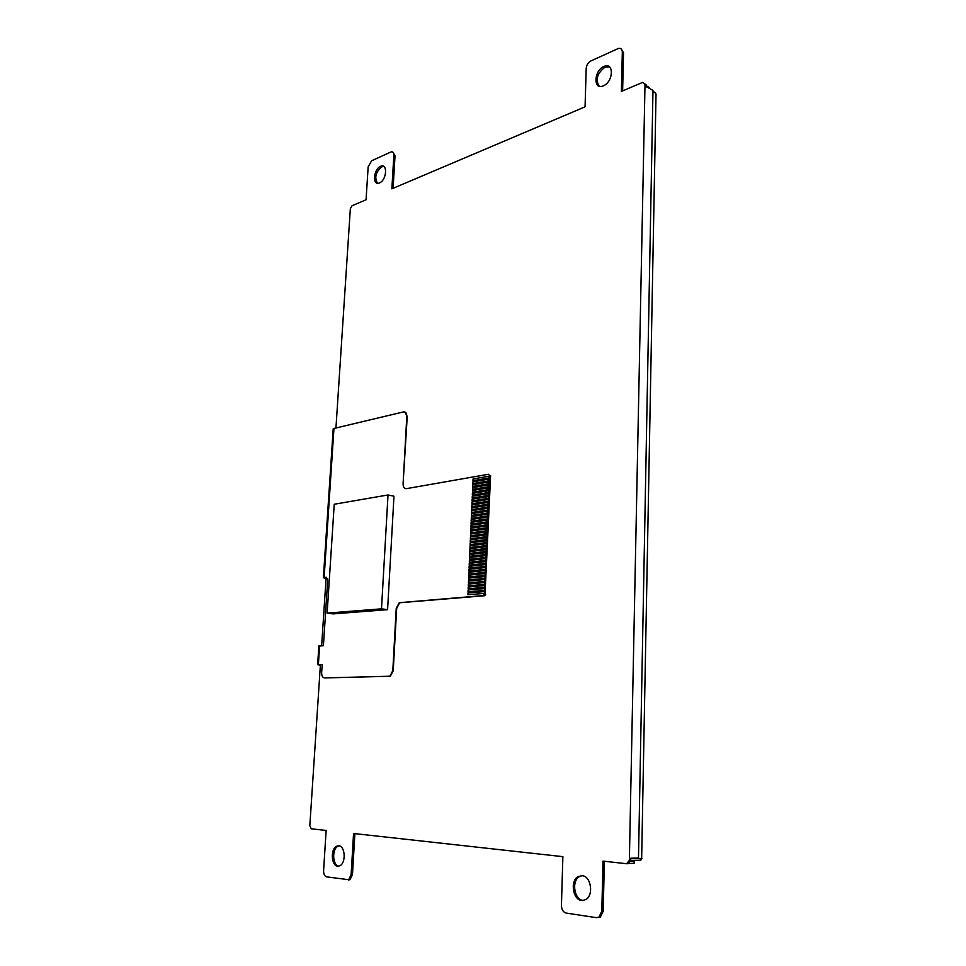 <?xml version="1.0" encoding="UTF-8"?>
<svg xmlns="http://www.w3.org/2000/svg" width="966" height="966" viewBox="0 0 966 966"><rect width="100%" height="100%" fill="white"/><g stroke="black" fill="none" stroke-linecap="round" stroke-linejoin="round"><path stroke-width="1.45" d="M335.951 427.986L350.344 208.728L352.035 205.746L366.066 199.781L368.155 166.876L371.596 160.767L391.145 151.891C392.945 151.517 393.85 152.652 393.85 155.272L391.858 188.841L585.058 106.84L586.193 68.453C586.555 65.036 588.077 62.548 590.769 61.003L618.361 48.481C620.86 47.926 622.189 49.157 622.321 52.152L621.392 91.42L642.656 82.388L645.01 84.235L629.361 860.404L626.608 863.725L603.001 861.104L601.806 911.228L599.005 917.12L596.457 917.664L566.161 913.075C563.178 912.194 561.608 909.61 561.439 905.323L562.876 856.661L353.568 833.489L351.129 874.604L348.69 879.712L326.605 876.862C324.576 876.198 323.574 874.109 323.598 870.583L326.134 830.446L311.257 828.804L309.82 825.809L320.41 664.608M321.642 645.759L326.134 577.414M603.871 66.473L604.668 66.159C613.845 62.657 613.446 80.733 604.209 85.431L602.675 86.119C592.979 89.778 594.187 70.325 603.871 66.473M380.544 166.333L380.99 166.164C387.571 163.52 386.786 179.145 380.133 182.622L379.155 183.081C372.2 185.822 373.613 169.038 380.544 166.333M582.208 875.703C591.011 876.138 593.957 895.216 585.807 899.515L582.498 900.493C573.176 901.181 569.542 881.04 578.091 876.609L582.208 875.703M338.837 845.83C345.188 846.047 346.19 862.807 339.984 865.681L338.245 866.188C331.495 866.973 330.022 849.283 336.518 846.301L338.837 845.83M645.01 84.235L646.218 84.911L646.182 86.626L652.98 90.393L638.49 858.05L630.774 858.206L630.726 860.368L627.985 863.689L626.608 863.725M642.656 82.388L646.218 84.911M646.194 85.757L649.237 87.435L649.212 88.304M393.029 152.278L395.034 155.78L393.102 188.31M621.331 49.061L623.529 52.828L622.623 90.889M604.378 861.261L603.195 911.143L600.393 917.036L597.93 917.579M354.896 833.634L352.469 874.568L350.03 879.664L348.605 879.954M599.186 86.203C595.237 79.562 597.205 73.199 605.066 67.137L609.377 66.787M377.489 183.25C374.265 177.587 375.677 172.105 381.727 166.828L383.84 166.49M583.416 900.409C574.311 900.421 571.148 880.871 579.479 876.573L581.93 875.679M338.837 866.116C332.521 865.548 331.749 849.078 337.858 846.288L339.03 845.854M628.166 863.471L634.119 863.326L634.155 861.177L629.989 861.274M630.4 860.766L634.155 861.177M629.361 860.404L630.726 860.368M656.023 94.125L641.653 858.436L656.023 94.125M652.968 91.239L655.757 93.219L652.956 91.673M640.518 860.235L641.992 858.412M630.762 858.653L641.653 858.436L640.772 860.235L630.665 860.452M326.061 578.574L323.381 577.668L326.303 577.282L327.728 579.745L323.417 645.674L318.865 646.145M322.185 664.548L318.152 664.717L320.374 665.163M320.362 665.212L317.633 664.68L322.185 664.499L321.654 672.59C321.642 675.862 322.596 677.649 324.552 677.927L389.938 676.212L392.8 670.67L396.229 608.375L399.236 602.699L483.411 595.551L484.292 594.283L484.328 593.378L467.87 594.766L467.955 592.979L484.401 591.566L484.461 590.359L468.003 591.784L468.087 590.009L484.534 588.56L484.582 587.352L468.136 588.813L468.22 587.038L484.654 585.553L484.715 584.345L468.269 585.855L468.353 584.068L484.787 582.546L484.835 581.351L468.401 582.884L468.486 581.109L484.908 579.552L484.968 578.344L468.534 579.926L468.619 578.151L485.041 576.545L485.089 575.35L468.667 576.968L468.752 575.193L485.161 573.55L485.222 572.355L468.8 574.009L468.884 572.234L485.294 570.556L485.343 569.36L468.933 571.051L469.017 569.276L485.415 567.573L485.475 566.378L469.065 568.093L469.138 566.33L485.548 564.579L485.596 563.383L469.198 565.146L469.271 563.371L485.669 561.596L485.717 560.401L469.331 562.2L469.404 560.437L485.801 558.614L485.85 557.418L469.464 559.254L469.536 557.491L485.922 555.631L485.97 554.448L469.597 556.307L469.669 554.544L486.055 552.661L486.103 551.465L469.718 553.373L469.802 551.61L486.176 549.678L486.224 548.495L469.85 550.439L469.935 548.676L486.296 546.708L486.357 545.524L469.983 547.505L470.068 545.742L486.429 543.737L486.478 542.554L470.116 544.57L470.188 542.807L486.55 540.779L486.598 539.583L470.249 541.636L470.321 539.885L486.683 537.808L486.731 536.625L470.382 538.714L470.454 536.951L486.804 534.85L486.852 533.667L470.502 535.792L470.587 534.029L486.924 531.892L486.973 530.708L470.635 532.87L470.72 531.107L487.057 528.933L487.106 527.75L470.768 529.948L470.853 528.197L487.178 525.975L487.226 524.792L470.901 527.025L470.973 525.275L487.299 523.029L487.347 521.845L471.034 524.115L471.106 522.365L487.432 520.082L487.48 518.899L471.154 521.205L471.239 519.454L487.552 517.136L487.601 515.953L471.287 518.295L471.372 516.544L487.673 514.19L487.721 513.006L471.42 515.385L471.493 513.646L487.806 511.243L487.854 510.072L471.553 512.475L471.625 510.736L487.927 508.309L487.975 507.138L471.674 509.577L471.758 507.838L488.047 505.375L488.096 504.204L471.806 506.679L471.891 504.94L488.168 502.441L488.228 501.269L471.939 503.781L472.012 502.042L488.301 499.507L488.349 498.335L472.072 500.883L472.145 499.156L488.422 496.584L488.47 495.413L472.193 497.997L472.277 496.258L488.542 493.65L488.591 492.491L472.326 495.111L472.398 493.372L488.663 490.728L488.711 489.569L472.459 492.225L472.531 490.486L488.796 487.806L488.844 486.647L472.579 489.339L472.664 487.601L488.917 484.896L488.965 483.725L472.712 486.453L472.785 484.727L489.038 481.974L489.086 480.814L472.845 483.58L472.917 481.853L489.158 479.064L489.207 477.904L472.966 480.694L473.05 478.967L489.279 476.153L489.315 475.284L488.555 474.258L406.384 488.651C404.223 488.699 403.124 487.093 403.088 483.833L406.807 416.37C406.771 413.194 405.684 411.697 403.559 411.89L333.958 428.469L333.185 429.363M388.018 494.966L393.971 496.222L387.583 609.667L333.137 613.893L327.136 613.108L381.498 608.834L388.018 494.966L334.236 504.252L327.136 613.108M326.303 577.282L323.888 577.716L326.061 578.489M404.863 411.963L407.229 416.479L403.088 483.833M489.315 475.284L490.607 475.586L484.956 595.696L399.67 602.76L396.664 608.435L393.234 670.718L390.373 676.26L324.552 677.927M387.583 609.667L381.498 608.834M484.968 578.344L485.041 576.545L468.619 578.151L468.546 579.926L484.968 578.344M485.222 572.355L485.294 570.556L468.884 572.234L468.8 574.009L485.222 572.355M485.475 566.378L485.548 564.579L469.15 566.33L469.065 568.093L485.475 566.378M485.729 560.401L485.801 558.614L469.416 560.437L469.331 562.2L485.717 560.401M485.983 554.448L486.055 552.661L469.669 554.544L469.597 556.307L485.97 554.448M486.236 548.495L486.309 546.708L469.935 548.676L469.862 550.439L486.224 548.495M486.478 542.554L486.562 540.779L470.2 542.807L470.116 544.57L486.478 542.554M486.731 536.625L486.804 534.85L470.466 536.951L470.382 538.714L486.731 536.625M486.985 530.708L487.057 528.933L470.72 531.107L470.647 532.87L486.973 530.708M487.226 524.804L487.311 523.029L470.985 525.275L470.901 527.025L487.226 524.792M487.48 518.899L487.552 517.136L471.239 519.454L471.166 521.205L487.48 518.899M487.733 513.006L487.806 511.243L471.505 513.646L471.42 515.385L487.721 513.006M487.975 507.138L488.047 505.375L471.758 507.838L471.686 509.577L487.975 507.138M488.228 501.269L488.301 499.507L472.024 502.042L471.939 503.781L488.228 501.269M488.47 495.413L488.555 493.65L472.277 496.258L472.205 497.997L488.47 495.413M488.724 489.569L488.796 487.818L472.531 490.486L472.459 492.225L488.711 489.569M488.965 483.725L489.038 481.974L472.797 484.727L472.712 486.453L488.965 483.725M489.219 477.904L489.291 476.153L473.05 478.979L472.978 480.694L489.207 477.904M484.582 587.352L484.666 585.553L468.22 587.038L468.148 588.825L484.582 587.352M484.328 593.378L467.882 594.766L467.955 592.979L484.413 591.566L484.328 593.378M484.461 590.359L484.534 588.56L468.087 590.009L468.015 591.796L484.461 590.359M484.715 584.345L484.787 582.546L468.353 584.068L468.281 585.855L484.715 584.345M489.086 480.814L489.17 479.064L472.917 481.853L472.845 483.58L489.086 480.814M488.844 486.647L488.917 484.896L472.664 487.613L472.591 489.339L488.844 486.647M488.603 492.491L488.675 490.728L472.41 493.372L472.326 495.111L488.591 492.491M488.349 498.335L488.422 496.584L472.145 499.156L472.072 500.883L488.349 498.335M488.108 504.204L488.18 502.441L471.891 504.94L471.819 506.679L488.096 504.204M487.854 510.072L487.927 508.309L471.637 510.736L471.553 512.487L487.854 510.072M487.601 515.953L487.685 514.19L471.372 516.544L471.299 518.295L487.601 515.953M487.359 521.845L487.432 520.082L471.106 522.365L471.034 524.115L487.347 521.845M487.106 527.75L487.178 525.975L470.853 528.197L470.768 529.948L487.106 527.75M486.852 533.667L486.936 531.892L470.587 534.029L470.514 535.792L486.852 533.667M486.61 539.583L486.683 537.808L470.333 539.885L470.249 541.636L486.598 539.583M486.357 545.524L486.429 543.737L470.068 545.742L469.983 547.505L486.357 545.524M486.103 551.465L486.176 549.678L469.802 551.61L469.73 553.373L486.103 551.465M485.85 557.418L485.934 555.631L469.548 557.491L469.464 559.254L485.85 557.418M485.596 563.383L485.681 561.596L469.283 563.383L469.198 565.146L485.596 563.383M485.343 569.36L485.427 567.573L469.017 569.276L468.933 571.051L485.343 569.36M485.101 575.35L485.174 573.55L468.752 575.193L468.667 576.968L485.089 575.35M484.847 581.351L484.92 579.552L468.486 581.109L468.413 582.884L484.835 581.351M393.85 155.272L395.034 155.78M622.321 52.152L623.529 52.828M351.129 874.604L352.469 874.568M601.806 911.228L603.195 911.143M630.532 860.609L640.023 860.404M319.613 645.856L318.382 664.62M333.958 428.469L324.129 577.523M325.373 578.38L325.433 577.499M484.292 594.283L485.608 594.488M483.411 595.551L484.727 595.756M348.69 879.712L350.03 879.664M599.005 917.12L600.393 917.036M604.668 66.159L605.875 66.823M380.99 166.164L382.162 166.647M578.091 876.609L579.479 876.573M336.518 846.301L337.858 846.288M323.381 577.668L333.222 428.747M317.633 664.68L318.877 645.928M484.956 595.696L483.64 595.491"/></g></svg>
